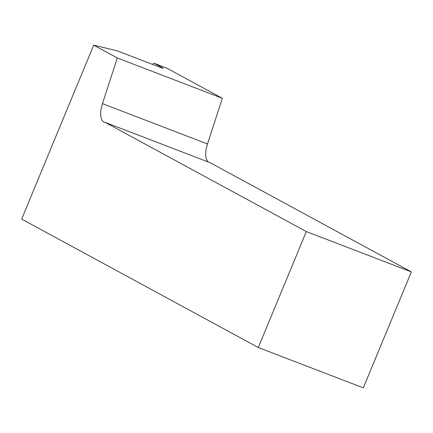 <?xml version="1.0" encoding="UTF-8"?>
<svg xmlns="http://www.w3.org/2000/svg" width="433" height="433" viewBox="0 0 433 433"><rect width="100%" height="100%" fill="white"/><g stroke="black" fill="none" stroke-linecap="round" stroke-linejoin="round"><path stroke-width="0.65" d="M105.219 122.415L210.254 162.748L411.35 271.897L363.319 387.849L258.284 347.52L306.315 231.568L105.219 122.415A18.852 8.4 111 0 1 104.266 122.187A18.852 8.4 111 0 1 102.453 103.633L117.316 57.973L93.696 45.151L117.273 50.856L159.815 67.191A6.284 0.33 -157.5 0 0 163.144 68.252A6.284 0.33 -157.5 0 0 162.586 67.862L154.061 63.234L166.667 68.073L222.356 98.302L117.316 57.973M93.696 45.151L21.65 219.082L258.284 347.52M208.441 162.05A18.852 8.4 111 0 1 207.488 143.967L222.356 98.302M154.061 63.234L152.373 64.333M411.35 271.897L306.315 231.568M162.478 68.133L162.586 67.862M207.488 143.967L102.453 103.633"/></g></svg>
